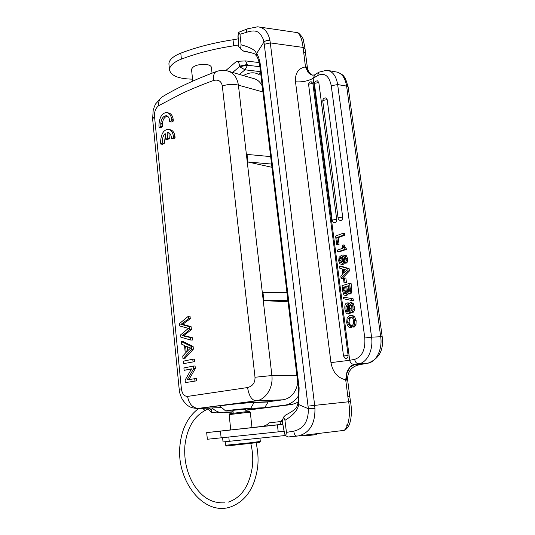 <?xml version="1.0" encoding="UTF-8"?>
<svg xmlns="http://www.w3.org/2000/svg" width="535" height="535" viewBox="0 0 535 535"><rect width="100%" height="100%" fill="white"/><g stroke="black" fill="none" stroke-linecap="round" stroke-linejoin="round"><path stroke-width="0.8" d="M282.841 424.322L206.677 432.621L207.359 439.262L283.871 431.27M222.6 437.837L223.035 441.943L285.563 435.483M304.455 435.162L304.642 435.925L316.62 434.594L316.513 433.704M283.048 418.537L282.233 420.851L284.533 433.832M282.828 424.222L278.414 424.71C280.414 424.509 281.176 423.553 280.708 421.847L282.748 419.239M251.985 427.552L261.662 426.489C264.905 426.054 267.36 424.837 269.011 422.857L280.608 421.56L282.239 420.624M206.677 432.621L230.752 429.893M230.759 429.946L251.992 427.605L250.293 412.291L244.883 412.746L229.127 414.618L230.759 429.953M282.293 421.353L284.714 434.106L285.764 435.791L288.311 436.968M293.802 431.13C294.123 434.066 295.106 435.731 296.744 436.119L298.704 435.858C309.778 432.755 315.189 423.633 314.948 408.499L308.341 408.72L298.711 404.58L299.118 387.795L260.538 66.106C259.896 60.916 258.626 56.656 256.733 53.326L263.922 42.091L264.263 44.291L308.341 408.72C308.514 421.379 303.666 428.856 293.802 431.13L286.452 432.38L284.941 420.316L283.563 417.119L282.233 420.851M286.452 432.38L285.764 435.791M283.563 417.119L285.436 415.167C298.804 408.212 296.457 406.573 298.022 403.296L298.711 404.58C297.761 410.164 293.173 415.407 284.941 420.316M288.318 436.975L296.865 436.119M343.035 430.541L343.584 430.441C347.396 429.792 351.207 416.003 348.653 401.925L347.87 396.709L349.783 396.575L347.65 380.051C347.409 371.598 351.421 366.462 359.694 364.656L357.995 364.97M330.964 362.616C332.763 372.26 337.672 377.991 345.697 379.817L346.673 373.544C349.542 366.983 350.044 366.02 354.056 364.509C351.615 364.074 350.164 362.67 349.703 360.289L330.964 362.616L295.501 81.788C294.992 73.148 298.323 68.199 305.478 66.935L306.067 66.775L307.404 67.784M308.742 85.058L308.628 84.811C308.601 83.052 309.444 82.015 311.149 81.708L312.868 83.406L348.098 355.354C348.138 357.581 347.248 358.584 345.416 358.35L344.828 358.062M295.501 81.788C302.101 82.263 307.973 81.099 313.129 78.317L314.968 74.632M313.242 75.174L312.56 75.134C311.23 75.147 307.625 72.305 308.086 72.272L305.478 66.935L303.077 47.414L270.309 42.914L314.66 405.376L350.525 401.571L349.783 396.575M312.547 75.127C311.31 75.04 309.852 74.124 308.173 72.372L312.54 75.134L314.56 74.887M308.16 72.372L306.067 66.775M259.722 27.098L295.995 32.421C299.493 32.735 301.854 37.731 303.077 47.414L305.05 48.799L303.358 39.998C303.599 38.366 298.329 31.739 296.952 32.561M247.685 51.821L243.9 51.293L241.385 49.594L240.61 48.458L241.118 44.826L239.988 34.287L246.702 32.254C246.408 30.355 246.709 29.204 247.611 28.803L257.663 26.797C264.043 27.452 268.122 31.946 269.901 40.265L270.309 42.914L264.263 44.291M241.118 44.826C257.201 49.227 255.068 52.697 256.733 53.326L256.807 56.249M243.96 51.3L246.896 51.681M368.381 363.104L359.694 364.656L354.698 364.549L349.957 367.157L346.673 373.544L346.372 380.077L345.697 379.817L347.87 396.709M347.563 379.121C347.783 371.156 351.796 366.341 359.6 364.676L367.899 363.191C379.121 358.865 383.889 350.077 382.211 336.843L380.699 336.742C382.599 349.308 376.292 362.014 367.866 363.198L358.798 363.813C356.624 363.673 355.24 362.188 354.658 359.366L349.703 360.289L313.129 78.317L317.583 75.569L318.934 72.171L326.671 70.245C332.502 71.021 336.161 75.796 337.659 84.577L346.627 86.081L380.699 336.742L371.564 337.157C373.457 349.83 367.184 362.63 358.798 363.813L354.056 364.509M339.063 244.355L336.716 244.642L335.592 236.042L343.069 233.28L344.48 233.34L344.734 235.26L338.194 237.654L339.063 244.355L336.716 244.642M346.326 249.424L339.063 251.931L337.659 251.898L337.424 250.112L342.567 248.32L342.159 245.204L342.928 244.93L344.339 244.976L344.995 247.351L346.145 248.019L346.326 249.424L344.914 249.384L337.659 251.898M344.781 263.14L344.547 261.334L345.349 258.739L344.119 256.72L342.32 256.613L343.577 259.508L343.31 262.698L341.818 264.37L339.805 263.822L338.668 260.92L339.13 257.302L341.537 255.275L342.861 254.988L344.787 255.469L346.305 258.626L345.877 262.083L344.781 263.14L346.192 263.166L347.289 262.11L347.717 258.652L346.198 255.503L343.63 255.008M342.387 264.484L343.223 264.39L344.727 262.712M345.062 260.732L343.858 256.633M347.717 268.63L348.017 270.911L341.089 278.26L342.494 278.267L349.435 270.931L349.134 268.65L340.909 266.096L339.504 266.076L347.717 268.63L349.134 268.65M346.446 282.527L344.032 282.828L343.443 278.334L344.453 278.026L345.857 278.033L346.446 282.527L344.032 282.828M346.446 295.581L348.359 293.929M349.95 293.949L351.368 293.1L351.896 291.568L351.074 283.383L349.663 283.383L350.478 291.582L349.957 293.113L348.773 293.962L347.161 292.505L345.583 295.547L343.885 294.905L342.815 291.522L342.046 285.637L349.663 283.383M353.113 298.851L343.37 297.099L353.113 298.851L353.334 300.536L351.916 300.556L343.59 298.757L343.37 297.099M348.954 313.978L350.485 313.069L350.9 311.497M350.947 310.855L351.207 304.97M351.08 312.888L350.826 310.915L351.896 309.611L351.943 307.19L351.321 305.137L350.418 304.555L349.683 305.278L349.074 313.102L347.837 314.005L346.125 313.028L344.968 309.357C344.486 305.679 345.149 303.526 346.954 302.917L347.208 304.876L345.984 306.341L345.931 309.063L346.586 311.37L347.563 312.052L348.165 311.584L348.639 304.201L350.164 302.596L351.803 303.499L352.939 306.976L353.026 309.691L352.471 311.711L351.08 312.888L352.498 312.855L353.889 311.678L354.444 309.665L354.357 306.95L353.22 303.472L351.575 302.576L350.472 302.596M348.158 311.584L347.342 309.029L347.396 306.314L348.532 304.89M346.954 302.917L348.365 302.897L348.579 304.529M352.879 327.086L352.618 325.106L353.655 323.448L353.742 320.893L352.491 317.857L350.111 317.235L348.051 318.913L347.65 322.251L348.452 324.625L350.211 325.675L350.472 327.647L348.639 326.945L347.396 325.22L346.68 322.538L347.135 317.676L350.224 315.195L353.006 316.272L354.738 320.672L354.538 324.865L352.879 327.086L354.297 327.039L355.956 324.819L356.156 320.632L354.424 316.232L350.927 315.175M350.211 325.675L351.629 325.621L351.89 327.594L350.472 327.647M351.629 325.621L349.87 324.578L349.061 322.204L349.462 318.873L351.428 317.222M334.636 222.801L334.89 222.814C336.167 222.48 336.769 221.329 336.696 219.37L332.823 219.952L332.188 220.453M318.82 82.557L315.055 83.233L314.466 83.975C314.513 81.942 315.523 80.905 317.516 80.852L318.82 82.557L336.696 219.37M340.561 220.494L340.815 220.507C342.126 220.166 342.741 219.002 342.667 217.023L338.755 217.611L338.1 218.126C338.401 219.577 339.31 220.373 340.815 220.507M327.186 99.65L323.374 100.319L322.765 101.041C322.799 99.015 323.815 97.965 325.815 97.885L327.186 99.65L342.667 217.023M238.215 38.848L233.019 39.771C213.726 42.74 196.312 47.207 180.776 53.172C176.697 54.771 173.608 56.603 171.508 58.669C169.675 60.529 168.819 62.368 168.94 64.187L168.973 64.488M192.56 79.16C178.73 78.886 171.06 75.823 169.535 69.985C169.414 68.186 170.277 66.373 172.116 64.541C174.216 62.495 177.306 60.689 181.392 59.111C196.954 53.199 214.395 48.765 233.715 45.809L238.663 44.94M232.658 72.452L239.479 66.701L239.479 66.2C239.319 63.083 238.316 61.478 236.47 61.385L245.565 60.903L259.147 62.582M212.047 73.175L211.412 67.443C211.158 65.892 209.339 64.889 205.948 64.414C197.696 64.2 192.888 65.872 191.523 69.436L191.53 69.543M239.988 34.287L238.744 32.261L237.975 36.42L238.757 46.692L240.85 49.1M238.048 35.337L238.71 46.271M237.975 36.42L238.048 35.919M238.744 32.261L247.404 28.897M240.61 48.458L238.757 46.692M246.702 32.254C252.901 30.167 257.255 30.629 259.769 33.631C262.183 36.474 263.568 39.296 263.922 42.091C265.467 40.693 267.46 40.085 269.901 40.265M239.426 74.432L244.997 69.817L239.479 66.701L247.544 65.237L259.896 66.728M245.565 60.903L247.544 65.237L244.997 69.817L260.351 71.636M229.254 71.456L253.269 78.478C257.168 79.28 260.144 81.768 262.197 85.948M246.02 74.285C249.363 72.793 252.634 72.432 255.837 73.201L259.1 74.499L260.458 71.436M246.013 74.285L243.218 75.542M233.073 411.676L224.847 412.712C220.286 413.194 216.113 411.676 212.321 408.158L211.325 410.278L211.318 412.505L217.083 412.886L219.751 412.391M217.083 412.886L217.645 411.689M298.664 398.107L297.62 396.89C294.364 401.397 290.358 404.112 285.603 405.035L245.786 410.077M224.847 412.712L233.099 411.917M245.812 410.318L292.277 404.453L298.216 402.153M220.059 406.346L219.952 406.259C219.089 405.55 244.007 402.842 254.192 402.534L268.095 401.992L264.705 407.69L250.701 408.339C243.305 408.64 225.208 410.566 225.696 411.014L232.986 410.887M233.233 413.167L232.926 410.312L245.679 409.141M219.932 406.072L219.932 406.045C219.076 405.349 243.445 402.674 254.172 402.313L268.068 401.778L283.242 399.785C290.96 398.241 295.808 392.636 297.788 382.993M296.871 375.343L271.887 375.543C273.392 387.741 265.607 399.912 255.977 400.869L283.236 399.792L255.977 400.869L196.913 408.573M288.057 301.793L263.909 300.637L262.986 292.645L286.934 292.391M271.947 167.315L247.912 161.991L247.036 154.408L270.663 156.608M263.909 300.637L287.87 300.235M247.912 161.991L271.559 164.064M181.392 388.764L154.521 116.423C154.247 111.741 155.611 108.17 158.601 105.723L181.398 93.732C191.102 89.178 201.835 84.757 213.605 80.457C218.407 79.334 221.309 81.153 222.313 85.921L255.001 377.255C255.182 382.726 252.714 386.163 247.585 387.554L187.571 396.408C184.187 396.355 182.127 393.807 181.392 388.764L179.198 389.353L152.636 119.071M222.313 85.921C228.218 84.156 233.588 83.901 238.409 85.159C237.092 77.114 233.293 72.325 227.014 70.807C223.51 70.052 220.046 70.266 216.635 71.456C214.167 72.325 213.157 75.328 213.599 80.457M162.473 125.136L162.446 123.605C162.834 119.512 164.439 116.998 167.268 116.048M162.6 126.655L162.473 125.143L160.801 124.849L160.928 126.36L162.6 126.655L160.788 127.671L159.102 127.397L160.928 126.36M173.353 121.044L171.327 122.047L169.729 121.706L171.768 120.689L173.353 121.044L173.28 119.954C172.738 115.814 171.08 113.453 168.304 112.892L167.508 112.718M165.382 135.696L164.278 143.326L162.453 144.31L160.767 144.055L162.607 143.066L164.278 143.326M160.767 144.055L160.6 141.982C161.022 133.964 163.576 129.737 168.271 129.31C171.133 129.838 172.852 132.239 173.434 136.525L173.5 137.615L175.092 137.943L175.019 136.846C174.457 132.586 172.738 130.179 169.869 129.624L169.08 129.47M175.092 137.943L173.059 138.906L171.454 138.592L173.5 137.615M168.899 132.794L169.307 138.585L167.388 139.561L165.743 139.274L167.676 138.291L169.307 138.585M195.349 368.561L193.703 368.622L193.449 366.067L195.088 366L195.349 368.561L188.949 379.549M193.703 368.622L187.123 379.883L196.352 378.432L196.592 380.826L185.371 382.619L196.592 380.826M191.396 369.13L184.147 370.3L191.557 368.856L185.123 380.077L185.371 382.619M183.485 363.646L183.237 361.192L192.754 359.226L194.392 359.172L194.646 361.653L183.485 363.646L194.646 361.653M182.997 341.517L193.102 346.453L193.376 349.148L184.715 358.731L183.003 358.831L182.729 356.029L185.291 353.254L184.515 345.523L181.546 344.132L181.285 341.537L182.997 341.517M184.321 324.765L191.095 326.671L191.396 329.64L183.706 335.666L192.199 337.565L192.453 340.026L190.814 340.066L180.857 337.204L180.623 334.877L188.4 328.37L179.74 326.002L179.499 323.555L188.394 316.212L188.648 318.72L190.286 318.74L182.569 324.384L180.877 324.397L184.321 324.765L182.569 324.384M188.394 316.212L190.032 316.245L190.286 318.74M169.729 121.706L169.267 118.864C168.806 117.091 167.789 116.041 166.211 115.714C163.155 116.135 161.349 118.663 160.781 123.311L160.801 124.849M159.102 127.397L158.935 125.337C159.383 117.212 161.971 112.945 166.713 112.544C169.481 113.092 171.14 115.446 171.695 119.606L171.768 120.689M165.743 139.274L165.161 133.523C163.168 135.515 162.265 138.358 162.453 142.056L162.607 143.066M173.434 136.525L175.019 136.846M171.454 138.592L171.401 137.522C170.939 134.419 169.749 132.74 167.823 132.479L168.726 132.82M167.094 132.519L167.676 138.291M194.707 378.526L194.947 380.92M184.147 370.3L183.913 367.946L193.449 366.067M192.754 359.226L193.008 361.713M181.285 341.537L191.463 346.519L191.731 349.161L183.003 358.831M191.731 349.161L193.376 349.148M193.102 346.453L191.463 346.519M185.591 345.991L190.554 348.004L186.22 352.284L185.591 345.991M187.752 350.699L187.364 346.834M182.656 324.778L189.457 326.684L189.758 329.634L191.396 329.64M191.095 326.671L189.457 326.684M189.758 329.634L185.137 333.465L186.809 333.439M185.137 333.465L182.007 335.699L183.706 335.666M182.007 335.699L185.779 336.107M184.093 336.127L190.56 337.592L190.814 340.066M192.199 337.565L190.56 337.592M188.648 318.72L182.669 323.133L184.354 323.12M182.669 323.133L180.877 324.397M229.134 414.612L229.896 413.655L244.361 411.923L249.323 411.515L250.266 412.278M343.069 233.28L343.323 235.206L344.734 235.26M343.323 235.206L336.789 237.6L338.194 237.654M336.789 237.6L337.659 244.301M342.928 244.93L343.584 247.304L344.734 247.979L346.145 248.019M344.734 247.979L344.914 249.384M342.32 256.613L343.724 256.646M341.939 257.77L340.775 257.409L339.765 258.492L339.571 260.545L340.247 262.257L341.183 262.665L342.44 261.541L342.621 259.575L341.939 257.77M341.811 262.431L340.976 260.572L341.169 258.519L341.805 257.636M341.089 278.26L340.808 276.107L342.808 274.094L342.126 268.864L339.778 268.222L339.504 266.076M348.017 270.911L349.435 270.931M346.727 270.135L343.162 269.125L343.697 273.218L346.727 270.135M344.941 271.954L344.627 269.54M344.453 278.026L345.042 282.527M345.737 286.566L346.319 291.789L346.045 292.953L345.182 293.621L344.313 293.086L343.263 287.288L345.737 286.566M348.934 285.63L349.368 291.174L348.412 292.036L347.422 291.093L346.713 286.278L348.934 285.63M343.263 287.288L345.791 286.961M345.844 293.26L345.075 290.371L343.664 290.378M344.667 287.288L345.075 290.371M349.101 291.675L348.586 289.796L347.175 289.803M348.987 286.024L348.124 286.278L348.586 289.796M348.124 286.278L346.713 286.278M351.696 298.871L351.916 300.556M347.208 304.876L348.532 304.856M334.89 222.814C333.392 222.687 332.489 221.891 332.188 220.427L314.473 84.008M312.868 83.406L309.197 84.082L308.628 84.811L343.53 356.036L348.098 355.354M225.222 441.83L225.63 445.247L251.557 442.646L260.311 441.402L259.983 438.305M259.555 442.358L226.546 446.003M229.268 441.462L228.813 437.189M278.414 424.71L261.662 426.489M277.411 424.917L278.213 431.885M220.433 431.163L221.142 437.991M346.787 424.877L346.901 426.535M308.1 406.125L314.66 405.376L314.948 408.499M311.925 75.007L310.822 74.251C309.598 73.429 308.514 71.576 307.565 68.694L307.398 67.731M303.559 51.989L305.518 53.159L307.398 67.718M260.538 66.106L259.95 67.176M346.372 380.077L347.65 380.051M317.583 75.569C324.558 72.345 329.112 75.729 331.245 85.72L364.796 338.006C365.505 349.683 362.128 356.805 354.658 359.366M364.796 338.006L371.564 337.157L337.659 84.577L331.245 85.72M328.557 70.587L335.579 71.83C341.444 72.613 345.129 77.361 346.627 86.081L348.185 87.051L382.204 336.829M181.392 59.111L180.776 53.172M233.715 45.809L233.019 39.771M225.777 70.573L236.47 61.385M239.479 66.2L247.29 64.447M260.157 72.044L260.558 72.272M211.325 410.278L209.279 408.071M291.401 404.587L284.72 405.169M250.701 408.339L254.172 402.313M221.53 407.563L198.886 408.499L255.971 400.875C251.677 400.16 248.889 395.719 247.585 387.561M262.926 91.98L238.409 85.159L271.887 375.543L255.001 377.255M208.088 408.834L204.999 410.445L202.658 408.339M224.727 502.846C209.345 503.448 200.765 495.203 193.697 484.583C186.728 472.679 183.806 459.572 184.936 445.26C187.076 428.067 193.871 416.437 205.32 410.372L205.453 410.312M179.198 389.353C179.178 391.687 180.228 395.057 182.355 399.471C185.237 403.457 187.477 405.744 189.076 406.339C191.008 407.677 194.279 408.392 198.88 408.499L198.88 408.499C192.734 408.098 188.962 404.072 187.571 396.408M154.521 116.423L152.629 118.971L153.164 110.518L154.334 106.666L155.672 103.83L161.797 97.123M158.601 105.716C158.313 101.329 159.664 98.286 162.653 96.601M160.781 123.311L162.446 123.605M171.695 119.606L173.28 119.954M343.584 247.304L344.995 247.351M347.289 262.11L345.877 262.083M343.577 259.508L344.981 259.542M343.31 262.698L344.721 262.725M341.818 264.37L343.223 264.39M344.787 255.469L346.198 255.503M346.305 258.626L347.717 258.652M346.332 260.558L347.743 260.592M340.775 257.409L341.49 257.429M341.658 262.284L340.247 262.257M340.976 260.572L339.571 260.545M341.169 258.519L339.765 258.492M350.365 288.733L351.776 288.726M350.478 291.582L351.896 291.568M349.957 293.113L351.368 293.1M348.987 293.922L350.398 293.909M345.583 295.547L346.994 295.534M345.717 293.08L344.313 293.086M348.833 291.08L347.422 291.093M345.984 306.341L347.396 306.314M345.931 309.063L347.342 309.029M346.586 311.37L347.997 311.337M351.803 303.499L353.22 303.472M352.939 306.976L354.357 306.95M353.026 309.691L354.444 309.665M352.471 311.711L353.889 311.678M350.305 304.582L350.679 304.575M349.816 304.957L351.181 304.937M349.683 305.278L351.094 305.251M349.556 308.601L350.967 308.575M349.375 312.246L350.793 312.213M349.074 313.102L350.485 313.069M348.031 313.971L349.442 313.938M355.956 324.819L354.538 324.865M350.111 317.235L351.341 317.201M348.051 318.913L349.462 318.873M347.65 322.251L349.061 322.204M348.452 324.625L349.87 324.578M353.006 316.272L354.424 316.232M354.738 320.672L356.156 320.632M338.1 218.106L322.765 101.075M298.022 403.296L298.383 387.969L299.118 387.795M282.253 421.032L280.708 421.847M284.714 434.106L284.319 433.51M288.091 436.995L298.677 435.864M298.704 435.858L343.584 430.441C344.941 430.381 346.533 429.077 348.359 426.529C349.335 424.85 350.117 422.523 350.699 419.547C351.656 413.856 351.602 407.864 350.532 401.571M318.633 72.359L314.995 74.612M312.56 75.134L309.357 73.703L308.02 72.218M305.512 53.099L305.057 48.799M298.383 387.969L259.943 67.122C259.335 62.401 258.238 58.69 256.66 55.988M346.733 373.31C346.867 371.792 347.944 369.738 349.977 367.144M337.478 72.171C344.767 75.408 343.523 76.445 345.61 78.946L348.185 87.051M168.94 64.187L169.535 69.985M243.9 51.293C251.557 52.671 255.269 53.707 255.048 54.396L256.66 55.994M241.359 49.561L240.315 48.732M191.523 69.436L192.767 81.113M211.325 412.512L207.593 408.138M219.932 406.045L225.69 411.014M285.603 405.035L292.277 404.453M198.572 408.526C187.972 416.584 181.793 428.689 180.027 444.826C175.727 478.885 202.29 515.653 229.736 507.233C245.505 501.716 254.834 488.127 257.736 466.473C258.485 458.582 257.937 450.744 256.091 442.953M250.815 443.622C252.62 451.018 253.169 458.441 252.46 465.911C249.631 485.613 241.559 497.69 228.231 502.131M232.544 413.254L231.622 412.104M162.66 96.601C177.052 87.9 194.847 79.588 216.046 71.67M166.211 115.72L166.739 115.827M168.445 132.606L167.823 132.486M245.973 411.763L245.685 409.141M342.54 256.593L343.804 256.619M341.35 264.464L342.754 264.491M348.773 293.962L350.191 293.949M345.329 295.594L346.74 295.581M347.837 314.005L349.248 313.971M350.465 317.168L351.027 317.148M343.53 356.036L345.416 358.35M226.593 446.036L225.63 445.247M259.542 442.385L260.311 441.402"/></g></svg>
